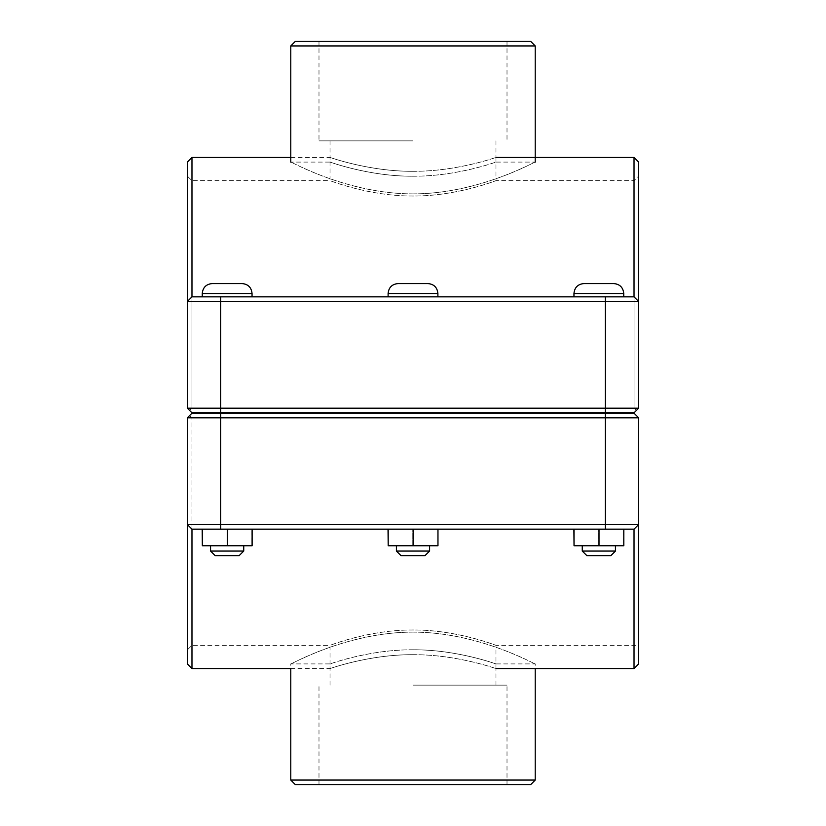 <?xml version="1.0" encoding="UTF-8"?>
<svg xmlns="http://www.w3.org/2000/svg" width="826" height="826" viewBox="0 0 826 826"><rect width="100%" height="100%" fill="white"/><g stroke="black" fill="none" stroke-linecap="round" stroke-linejoin="round"><path stroke-width="0.62" stroke-dasharray="4.13 3.1" d="M413 196.01C368.386 196.258 329.14 180.161 330.028 180.688C329.14 180.161 368.386 196.258 413 196.01C457.614 196.258 496.86 180.161 495.972 180.688C496.86 180.161 457.614 196.258 413 196.01M413 171.302C457.563 171.56 496.911 156.992 495.972 157.456C496.911 156.992 457.563 171.56 413 171.302C368.437 171.56 329.089 156.992 330.028 157.456C329.089 156.992 368.437 171.56 413 171.302M598.85 412.835L623.744 412.835L598.85 412.835M598.85 413.165L573.956 413.165L598.85 413.165M598.85 296.844L573.956 296.844L598.85 296.844M598.85 551.056L582.258 551.056L615.442 551.056L582.258 551.056L586.904 555.702L610.796 555.702L586.904 555.702L610.796 555.702L615.442 551.056L598.85 551.056M598.85 545.749L615.442 545.749L598.85 545.749M623.816 529.156L598.695 529.156L598.695 545.749L623.816 545.749L573.884 545.749L573.884 529.156L623.816 529.156L623.661 545.749L598.695 545.749L598.695 529.156L573.884 529.156L623.661 529.156L623.661 545.749L623.816 529.156L599.005 529.156L599.005 545.749M623.744 293.529C623.155 287.479 619.83 284.154 613.78 283.566L583.92 283.566C577.87 284.154 574.545 287.479 573.956 293.529L623.744 293.529L573.956 293.529L623.744 293.529L623.744 296.844M413 412.835L437.894 412.835L413 412.835M413 413.165L388.106 413.165L413 413.165M413 296.844L388.106 296.844L413 296.844M413 551.056L396.408 551.056L429.592 551.056L396.408 551.056L401.054 555.702L424.946 555.702L401.054 555.702L424.946 555.702L429.592 551.056L413 551.056M413 545.749L429.592 545.749L413 545.749M437.966 529.156L412.845 529.156L412.845 545.749L437.966 545.749L388.034 545.749L388.034 529.156L437.966 529.156L437.811 545.749L412.845 545.749L412.845 529.156L388.034 529.156L437.811 529.156L437.811 545.749L437.966 529.156L413.155 529.156L413.155 545.749M437.894 293.529C437.305 287.479 433.98 284.154 427.93 283.566L398.07 283.566C392.02 284.154 388.695 287.479 388.106 293.529L437.894 293.529L388.106 293.529L437.894 293.529L437.894 296.844M599.005 529.156L574.039 529.156L574.039 545.749M413.155 529.156L388.189 529.156L388.189 545.749M413 629.99C368.386 629.742 329.14 645.839 330.028 645.312C329.14 645.839 368.386 629.742 413 629.99C457.614 629.742 496.86 645.839 495.972 645.312C496.86 645.839 457.614 629.742 413 629.99M413 654.698C457.563 654.44 496.911 669.008 495.972 668.544C496.911 669.008 457.563 654.44 413 654.698C368.437 654.44 329.089 669.008 330.028 668.544C329.089 669.008 368.437 654.44 413 654.698M227.15 412.835L252.044 412.835L227.15 412.835M227.15 413.165L202.256 413.165L227.15 413.165M227.15 296.844L202.256 296.844L227.15 296.844M227.15 551.056L210.558 551.056L243.742 551.056L210.558 551.056L215.204 555.702L239.096 555.702L215.204 555.702L239.096 555.702L243.742 551.056L227.15 551.056M227.15 545.749L243.742 545.749L227.15 545.749M252.116 529.156L226.995 529.156L226.995 545.749L252.116 545.749L202.184 545.749L202.184 529.156L252.116 529.156L251.961 545.749L226.995 545.749L226.995 529.156L202.184 529.156L251.961 529.156L251.961 545.749L252.116 529.156L227.305 529.156L227.305 545.749M242.08 283.566L212.22 283.566C206.17 284.154 202.845 287.479 202.256 293.529L252.044 293.529C251.455 287.479 248.13 284.154 242.08 283.566M227.305 529.156L202.339 529.156L202.339 545.749M189.65 410.522L187.326 408.189L189.65 410.522L191.973 408.189L189.65 410.522L187.326 408.189L187.326 162.102M636.35 410.522L638.674 408.189L638.674 176.041L638.674 408.189L636.35 410.522L634.027 408.189L636.35 410.522L634.027 412.835L638.674 408.189L638.674 301.49L187.326 301.49L191.973 296.844L187.326 301.49M191.973 408.189L191.973 180.688L191.973 408.189L634.027 408.189L634.027 180.688L634.027 408.189L191.973 408.189M638.674 162.102L638.674 301.49L634.027 296.844L634.027 157.456M187.326 408.189L638.674 408.189M634.027 412.835L191.973 412.835M191.973 157.456L191.973 296.844L634.027 296.844L638.674 301.49M191.973 296.844L634.027 296.844L191.973 296.844M189.65 415.478L191.973 417.811L189.65 415.478L187.326 417.811L191.973 413.165L634.027 413.165L191.973 413.165L634.027 413.165L638.674 417.811L634.027 413.165L638.674 417.811L191.973 417.811L191.973 645.312L191.973 417.811L638.674 417.811L638.674 663.898M191.973 413.165L187.326 417.811L187.326 649.959L187.326 417.811L187.326 524.51L638.674 524.51L634.027 529.156L638.674 524.51M187.326 663.898L187.326 524.51L191.973 529.156L191.973 668.544M638.674 417.811L187.326 417.811M634.027 668.544L634.027 529.156L191.973 529.156L187.326 524.51M191.973 529.156L634.027 529.156L191.973 529.156M530.571 784.7L295.429 784.7M413 784.7L507.009 784.7L413 784.7M413 632.117C346.899 632.004 289.874 665.126 290.783 663.898C289.874 665.126 346.899 632.004 413 632.117C479.101 632.004 536.126 665.126 535.217 663.898C536.126 665.126 479.101 632.004 413 632.117M290.783 780.054L535.217 780.054M413 685.136L507.009 685.136L413 685.136M413 649.783C368.427 649.525 329.099 664.372 330.028 663.898C329.099 664.372 368.427 649.525 413 649.783C457.573 649.525 496.901 664.372 495.972 663.898C496.901 664.372 457.573 649.525 413 649.783M295.429 41.3L530.571 41.3M535.217 45.946L290.783 45.946M413 193.883C479.101 193.996 536.126 160.874 535.217 162.102C536.126 160.874 479.101 193.996 413 193.883C346.899 193.996 289.874 160.874 290.783 162.102C289.874 160.874 346.899 193.996 413 193.883M413 41.3L318.991 41.3L413 41.3M413 176.217C457.573 176.475 496.901 161.628 495.972 162.102C496.901 161.628 457.573 176.475 413 176.217C368.427 176.475 329.099 161.628 330.028 162.102C329.099 161.628 368.427 176.475 413 176.217M413 140.864L318.991 140.864L413 140.864M605.324 412.835L605.324 296.844M220.676 412.835L220.676 296.844M220.676 413.165L220.676 529.156M605.324 413.165L605.324 529.156M290.783 157.456L330.028 157.456L330.028 180.688L191.973 180.688L187.326 176.041M495.972 157.456L495.972 180.688L634.027 180.688L638.674 176.041M573.956 293.529L573.956 296.844M582.258 545.749L582.258 551.056M615.442 545.749L615.442 551.056M388.106 293.529L388.106 296.844M396.408 545.749L396.408 551.056M429.592 545.749L429.592 551.056M495.972 668.544L495.972 645.312L638.674 645.312M330.028 685.136L330.028 663.898L290.783 663.898L290.783 668.544L330.028 668.544L330.028 645.312L191.973 645.312L187.326 649.959M210.558 545.749L210.558 551.056M243.742 545.749L243.742 551.056M202.256 293.529L202.256 296.844M252.044 293.529L252.044 296.844M495.972 685.136L495.972 663.898L535.217 663.898L535.217 668.544M507.009 784.7L507.009 685.136M318.991 784.7L318.991 685.136M330.028 140.864L330.028 162.102L290.783 162.102M495.972 140.864L495.972 162.102L535.217 162.102M318.991 41.3L318.991 140.864M507.009 41.3L507.009 140.864"/><path stroke-width="1.24" d="M615.442 551.056L610.796 555.702L586.904 555.702L582.258 551.056L615.442 551.056L615.442 545.749M623.816 529.156L623.816 545.749L599.005 545.749L599.005 529.156M574.039 529.156L574.039 545.749L599.005 545.749M573.884 529.156L574.039 545.749M598.85 283.566L613.78 283.566C619.83 284.154 623.155 287.479 623.744 293.529L573.956 293.529C574.545 287.479 577.87 284.154 583.92 283.566L598.85 283.566M429.592 551.056L424.946 555.702L401.054 555.702L396.408 551.056L429.592 551.056L429.592 545.749M437.966 529.156L437.966 545.749L413.155 545.749L413.155 529.156M388.189 529.156L388.189 545.749L413.155 545.749M388.034 529.156L388.189 545.749M413 283.566L427.93 283.566C433.98 284.154 437.305 287.479 437.894 293.529L388.106 293.529C388.695 287.479 392.02 284.154 398.07 283.566L413 283.566M243.742 551.056L239.096 555.702L215.204 555.702L210.558 551.056L243.742 551.056L243.742 545.749M252.116 529.156L252.116 545.749L227.305 545.749L227.305 529.156M202.339 529.156L202.339 545.749L227.305 545.749M202.184 529.156L202.339 545.749M227.15 283.566L242.08 283.566C248.13 284.154 251.455 287.479 252.044 293.529L202.256 293.529C202.845 287.479 206.17 284.154 212.22 283.566L227.15 283.566M636.35 410.522L634.027 412.835L191.973 412.835L187.326 408.189L220.676 408.189L220.676 301.49L638.674 301.49L638.674 162.102L634.027 157.456L634.027 296.844L638.674 301.49L634.027 296.844L191.973 296.844L191.973 157.456L290.783 157.456M634.027 412.835L638.674 408.189L220.676 408.189L220.676 412.835M191.973 157.456L187.326 162.102L187.326 408.189M187.326 301.49L191.973 296.844L187.326 301.49L220.676 301.49L220.676 296.844M638.674 408.189L638.674 301.49M191.973 412.835L189.65 410.522M189.65 415.478L191.973 413.165L634.027 413.165L638.674 417.811L605.324 417.811L605.324 524.51L187.326 524.51L187.326 663.898L191.973 668.544L191.973 529.156L187.326 524.51L191.973 529.156L634.027 529.156L634.027 668.544L638.674 663.898L638.674 417.811M191.973 413.165L187.326 417.811L605.324 417.811L605.324 413.165M638.674 524.51L634.027 529.156L638.674 524.51L605.324 524.51L605.324 529.156M187.326 417.811L187.326 524.51M290.783 780.054L295.429 784.7L530.571 784.7L535.217 780.054L290.783 780.054L290.783 668.544L191.973 668.544M535.217 45.946L530.571 41.3L295.429 41.3L290.783 45.946L535.217 45.946L535.217 162.102M605.324 412.835L605.324 296.844M220.676 413.165L220.676 529.156M623.744 296.844L623.744 293.529M573.956 296.844L573.956 293.529M582.258 551.056L582.258 545.749M437.894 296.844L437.894 293.529M388.106 296.844L388.106 293.529M396.408 551.056L396.408 545.749M252.044 296.844L252.044 293.529M202.256 296.844L202.256 293.529M210.558 551.056L210.558 545.749M495.972 157.456L634.027 157.456M495.972 668.544L634.027 668.544M535.217 668.544L535.217 780.054M290.783 45.946L290.783 162.102"/></g></svg>
